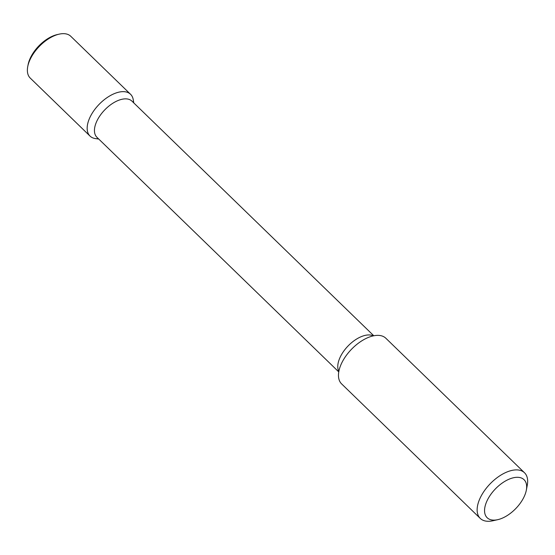 <?xml version="1.0" encoding="UTF-8"?>
<svg xmlns="http://www.w3.org/2000/svg" width="555" height="555" viewBox="0 0 555 555"><rect width="100%" height="100%" fill="white"/><g stroke="black" fill="none" stroke-linecap="round" stroke-linejoin="round"><path stroke-width="0.83" d="M98.741 139.041L95.495 138.59A29.11 15.554 -45.9 0 1 99.13 104.354A29.11 15.554 -45.9 0 1 133.242 99.685L133.79 102.918M338.758 371.899L96.917 137.272A25.162 13.445 -45.9 0 1 104.791 109.848A25.162 13.445 -45.9 0 1 131.965 101.149L373.799 335.775M497.738 519.674L492.951 520.75A31.788 16.983 -45.9 0 1 492.5 520.847A31.788 16.983 -45.9 0 1 480.262 518.412L341.589 383.873A31.788 16.983 -45.9 0 1 351.537 349.234A31.788 16.983 -45.9 0 1 385.857 338.252L524.53 472.784A31.788 16.983 -45.9 0 1 527.25 485.396L526.32 490.218A26.487 14.152 -45.9 0 1 497.738 519.674A26.487 14.152 -45.9 0 1 497.363 519.758A26.487 14.152 -45.9 0 1 485.674 504.231A26.487 14.152 -45.9 0 1 510.912 478.486A26.487 14.152 -45.9 0 1 526.32 490.218M480.262 518.412A31.788 16.983 -45.9 0 1 490.204 483.766A31.788 16.983 -45.9 0 1 524.53 472.784M98.388 138.694A29.11 15.554 -45.9 0 1 90.021 136.079L30.241 78.082A29.11 15.554 -45.9 0 1 27.75 66.531L28.125 64.602A26.994 14.423 -45.9 0 1 57.248 34.583L59.163 34.153A29.11 15.554 -45.9 0 1 70.783 36.297L130.564 94.294A29.11 15.554 -45.9 0 1 133.429 102.571M27.75 66.531A29.11 15.554 -45.9 0 1 59.163 34.153M90.021 136.079A29.11 15.554 -45.9 0 1 99.13 104.354A29.11 15.554 -45.9 0 1 130.564 94.294M338.834 371.441A25.162 13.445 -45.9 0 1 348.117 345.918A25.162 13.445 -45.9 0 1 373.348 335.872"/></g></svg>
